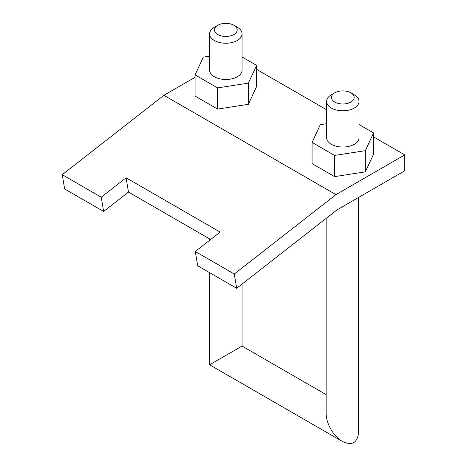 <?xml version="1.0" encoding="UTF-8"?>
<svg xmlns="http://www.w3.org/2000/svg" width="467" height="467" viewBox="0 0 467 467"><rect width="100%" height="100%" fill="white"/><g stroke="black" fill="none" stroke-linecap="round" stroke-linejoin="round"><path stroke-width="0.7" d="M209.613 33.881L209.613 70.132A16.222 9.363 -0 0 0 219.63 78.783A16.222 9.363 -0 0 0 237.306 76.751A16.222 9.363 -0 0 0 242.052 70.132L242.052 33.881A16.222 9.363 0 0 0 237.306 27.255L233.862 25.271A11.354 6.556 180 0 1 233.862 34.54A11.354 6.556 180 0 1 217.809 34.54A11.354 6.556 180 0 1 217.803 25.271L214.365 27.255A16.222 9.363 0 0 0 209.613 33.881A16.222 9.363 0 0 0 219.63 42.532A16.222 9.363 0 0 0 237.306 40.501A16.222 9.363 0 0 0 242.052 33.881M214.365 27.255L217.803 25.271A11.354 6.556 180 0 1 233.862 25.271M354.29 108.04A16.222 9.363 -0 0 0 359.041 101.421A16.222 9.363 -0 0 0 354.29 94.801L350.851 92.81A11.354 6.556 180 0 1 350.851 102.08A11.354 6.556 180 0 1 334.792 102.08A11.354 6.556 180 0 1 334.792 92.81L331.354 94.801A16.222 9.363 -0 0 0 326.602 101.421A16.222 9.363 -0 0 0 336.614 110.072A16.222 9.363 -0 0 0 354.29 108.04M326.602 101.421L326.602 137.672A16.222 9.363 -0 0 0 336.614 146.323A16.222 9.363 -0 0 0 354.29 144.297A16.222 9.363 -0 0 0 359.041 137.672L359.041 101.421M331.354 94.801L334.792 92.81A11.354 6.556 180 0 1 350.851 92.81M326.141 218.41L326.141 413.348C326.217 418.525 327.799 423.855 330.893 429.336C334.092 434.754 337.915 438.787 342.364 441.443L209.613 364.797L242.052 346.07L242.052 284.076M342.364 441.443C352.194 445.985 357.605 442.862 358.586 432.074L358.586 197.442M209.613 56.157L203.32 57.132L195.078 74.889L195.078 96.079L217.593 109.08L217.593 87.889L248.351 83.132L256.587 65.374L256.587 86.564L248.351 104.322L248.351 83.132M195.078 74.889L217.593 87.889M256.587 65.374L242.052 56.98M217.593 109.08L248.351 104.322M195.078 77.294L163.899 95.297L62.245 174.681L64.633 188.954L103.633 211.469L101.24 197.197L62.245 174.681M335.942 194.622L234.282 274.006L236.676 288.279L337.145 209.817L404.755 170.782L404.755 154.892L335.942 194.622L163.899 95.297M404.755 154.892L373.577 136.889M326.602 109.768L256.587 69.349M359.041 124.526L373.577 132.914L373.577 154.104L365.334 171.862L334.582 176.619L312.067 163.619L312.067 142.429L320.309 124.677L326.602 123.702M373.577 132.914L365.334 150.672L334.582 155.429L312.067 142.429M365.334 171.862L365.334 150.672M334.582 176.619L334.582 155.429M101.24 197.197L126.09 177.793L220.138 232.087L195.288 251.497L197.681 265.764L236.676 288.279M234.282 274.006L195.288 251.497M210.646 239.501L128.478 192.06L103.633 211.469M126.09 177.793L128.478 192.06M326.141 394.621L242.052 346.07M209.613 364.797L209.613 272.658M209.613 240.307L209.613 238.906"/></g></svg>
